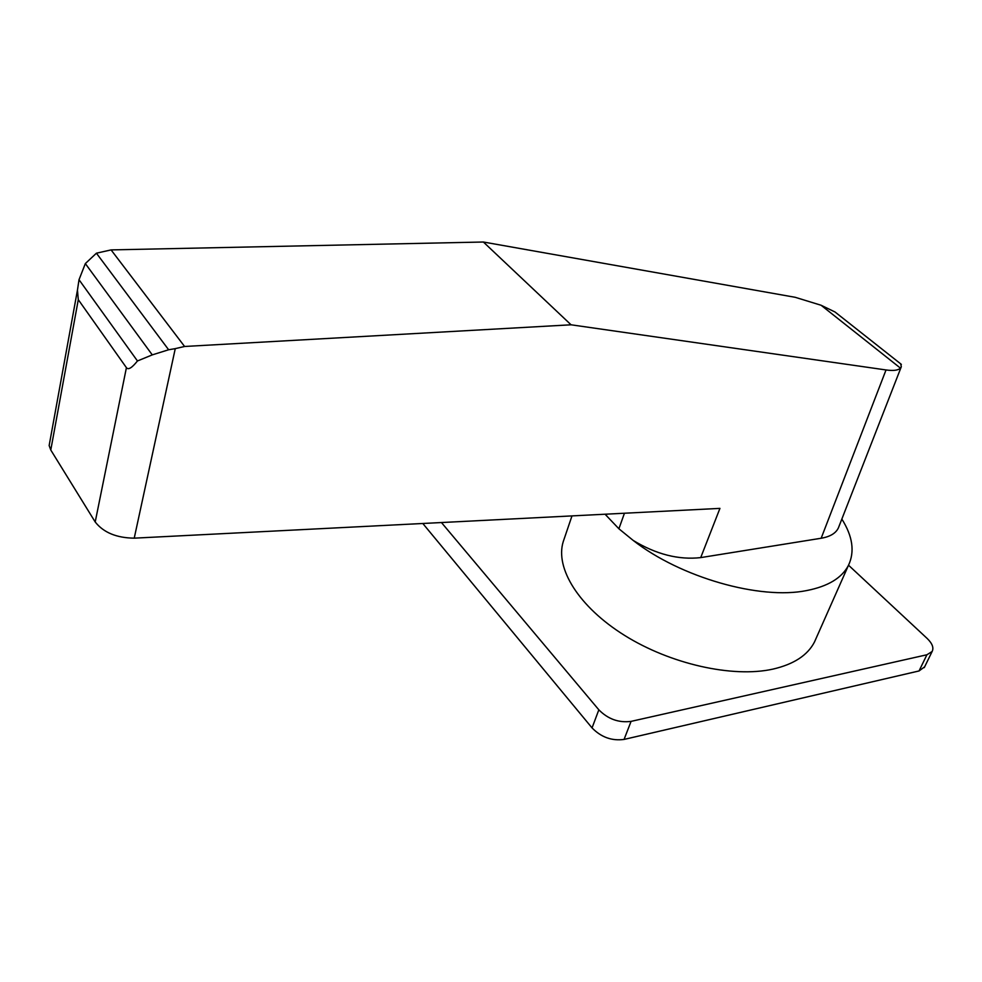 <?xml version="1.0" encoding="UTF-8"?>
<svg xmlns="http://www.w3.org/2000/svg" width="982" height="982" viewBox="0 0 982 982"><rect width="100%" height="100%" fill="white"/><g stroke="black" fill="none" stroke-linecap="round" stroke-linejoin="round"><path stroke-width="1.47" d="M841.844 519.073C852.707 536.307 854.905 551.749 848.436 565.399C841.881 577.981 827.998 586.364 806.787 590.538C759.872 600.162 680.244 577.293 633.243 540.468L618.893 528.77L606.311 515.538L606.802 514.126M816.054 638.423L814.471 642.019C807.621 655.289 793.726 664.335 772.785 669.147C732.572 678.034 670.411 664.065 624.577 635.403C578.631 606.741 555.014 568.161 563.214 541.708L564.11 539.069M49.91 441.323L49.149 445.546L50.782 450.014L78.29 299.67L77.455 290.107L79.014 279.723L85.336 263.581L96.42 253.196L111.089 249.907L483.377 242.014L795.199 297.3L821.099 305.255L835.019 311.994L838.444 314.694M168.634 349.764L152.271 354.883L137.455 360.971C131.919 367.919 128.237 370.153 126.42 367.673L95.205 521.982C103.527 532.539 116.539 537.927 134.227 538.161L175.262 348.635L168.634 349.764L96.42 253.196M175.262 348.635L184.591 346.474L111.089 249.907M152.271 354.883L85.336 263.581M137.455 360.971L79.014 279.723M838.886 526.659L838.432 527.825C835.903 533.238 830.146 536.712 821.161 538.246L700.718 557.604L719.941 508.381L134.227 538.161M184.591 346.474L571.058 324.797L886.022 369.956L821.161 538.246M700.718 557.604C678.722 560.084 656.221 554.376 633.243 540.468M605.096 514.212L606.311 515.538M900.654 363.831L901.329 366.691L900.433 368.115C898.211 370.361 893.399 370.975 886.022 369.956M900.433 368.115L821.099 305.255M571.058 324.797L483.377 242.014M95.205 521.982L50.782 450.014M126.42 367.673L78.29 299.67M848.534 565.215L927.155 638.46C932.311 643.468 933.968 647.813 932.127 651.496L926.922 654.761L631.07 721.377C618.795 722.973 608.042 719.119 598.836 709.814L441.446 522.534M924.663 666.803L919.054 670.952L624.073 739.421C611.835 741.079 601.168 737.237 592.048 727.908L422.812 523.492M624.454 513.23L618.893 528.77M919.054 670.952L926.922 654.761M624.073 739.421L631.07 721.377M592.048 727.908L598.836 709.814M814.471 642.019L848.436 565.399M77.455 290.107L49.149 445.546M901.329 366.691L838.432 527.825M835.019 311.994L901.353 364.383M563.214 541.708L571.99 515.894M924.258 667.625L932.127 651.496"/></g></svg>
